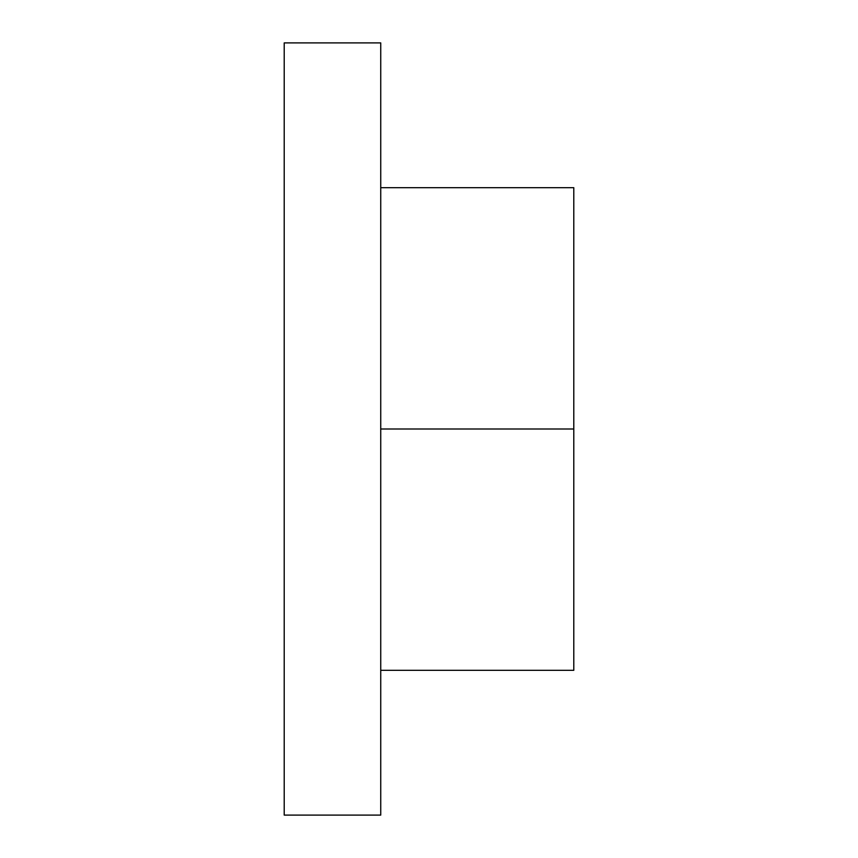 <?xml version="1.0" encoding="UTF-8"?>
<svg xmlns="http://www.w3.org/2000/svg" width="858" height="858" viewBox="0 0 858 858"><rect width="100%" height="100%" fill="white"/><g stroke="black" fill="none" stroke-linecap="round" stroke-linejoin="round"><path stroke-width="1.29" d="M380.738 429L380.738 42.9L284.212 42.9L284.212 815.1L380.738 815.1L380.738 429L573.788 429L573.788 670.312L380.738 670.312M380.738 187.688L573.788 187.688L573.788 429"/></g></svg>
